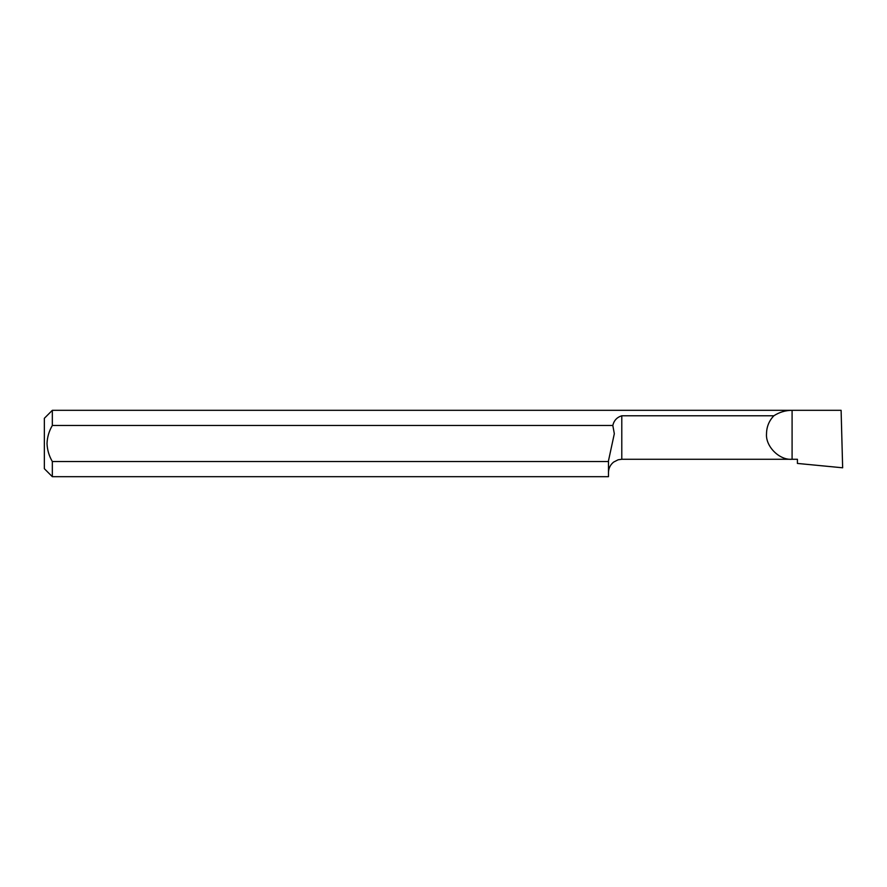 <?xml version="1.0" encoding="UTF-8"?>
<svg xmlns="http://www.w3.org/2000/svg" width="887" height="887" viewBox="0 0 887 887"><rect width="100%" height="100%" fill="white"/><g stroke="black" fill="none" stroke-linecap="round" stroke-linejoin="round"><path stroke-width="1.33" d="M773.863 415.77C769.073 420.793 766.623 426.769 766.523 433.71C765.37 446.361 779.44 460.42 792.091 459.278L797.413 459.278L797.413 463.435L842.65 467.793L841.109 410.315L52.333 410.315L52.333 425.472L612.817 425.472C613.926 420.538 616.92 417.3 621.787 415.77L773.863 415.77C779.407 412.178 785.483 410.359 792.091 410.315L792.091 459.278L621.787 459.278L621.787 415.77M52.333 410.315L44.35 418.298L44.35 468.702L52.333 476.685L608.482 476.685L608.482 460.819L614.325 433.71L612.817 425.472M52.333 476.685L52.333 461.528C49.051 455.951 47.277 449.942 47.011 443.5C47.277 437.058 49.051 431.049 52.333 425.472M608.482 461.528L52.333 461.528M621.787 459.278L618.172 459.776L613.638 462.072C610.3 464.777 608.582 468.292 608.482 472.583"/></g></svg>
